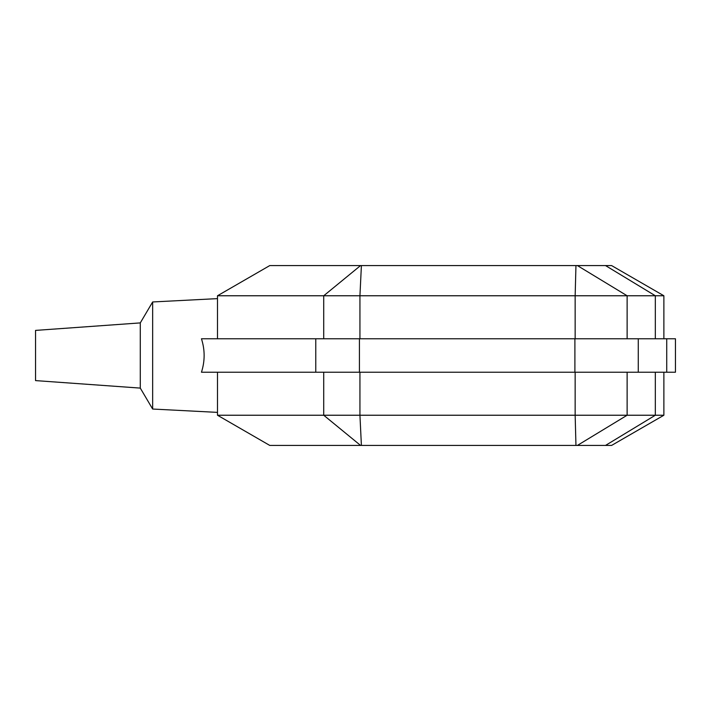 <?xml version="1.0" encoding="UTF-8"?>
<svg xmlns="http://www.w3.org/2000/svg" width="711" height="711" viewBox="0 0 711 711"><rect width="100%" height="100%" fill="white"/><g stroke="black" fill="none" stroke-linecap="round" stroke-linejoin="round"><path stroke-width="1.07" d="M663.878 295.767L611.593 265.576L577.385 265.576L627.129 295.767L663.878 295.767L663.878 338.774M577.385 265.576L575.954 265.576L575.155 295.767L627.129 295.767L627.129 338.774M575.954 265.576L361.401 265.576L359.935 295.767L575.155 295.767L575.155 338.774M361.401 265.576L360.557 265.576L323.718 295.767L359.935 295.767L359.935 338.774M360.557 265.576L269.762 265.576L217.486 295.767L323.718 295.767L323.718 338.774M360.557 445.424L269.762 445.424L217.486 415.233L323.718 415.233L360.557 445.424L361.401 445.424L359.935 415.233L323.718 415.233L323.718 372.226M361.401 445.424L575.954 445.424L575.155 415.233L359.935 415.233L359.935 372.226M575.954 445.424L577.385 445.424L627.129 415.233L575.155 415.233L575.155 372.226M577.385 445.424L611.593 445.424L663.878 415.233L627.129 415.233L627.129 372.226M201.453 338.774L675.45 338.774L675.45 372.226L201.453 372.226C205.026 361.072 205.026 349.928 201.453 338.774M315.773 338.774L315.773 372.226M217.486 338.774L217.486 298.62L152.652 301.962L140.289 322.901L152.652 301.962L152.652 409.038L217.486 412.38L217.486 374.448L217.486 415.233M217.486 295.767L217.486 336.552M217.486 374.448L217.486 372.226M152.652 409.038L140.289 388.099L140.289 322.901L35.55 330.402L35.55 380.598L35.55 330.402M655.329 338.774L655.329 295.767L605.523 265.576M655.329 372.226L655.329 415.233L605.523 445.424M359.419 338.774L359.419 372.226M574.897 338.774L574.897 372.226M638.274 338.774L638.274 372.226M666.731 338.774L666.731 372.226M663.878 372.226L663.878 415.233M35.55 380.598L140.289 388.099"/></g></svg>
